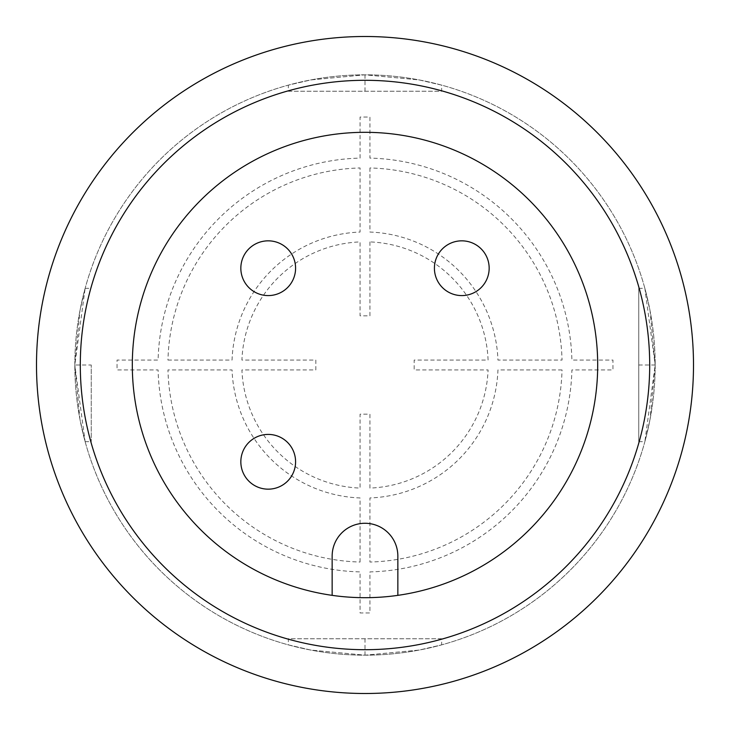 <?xml version="1.0" encoding="UTF-8"?>
<svg xmlns="http://www.w3.org/2000/svg" width="730" height="730" viewBox="0 0 730 730"><rect width="100%" height="100%" fill="white"/><g stroke="black" fill="none" stroke-linecap="round" stroke-linejoin="round"><path stroke-width="0.55" stroke-dasharray="3.65 2.74" d="M80.3 365A284.7 284.7 0 0 1 365 80.3A284.7 284.7 0 0 1 649.7 365A284.7 284.7 0 0 1 365 649.7A284.7 284.7 0 0 1 80.3 365A284.7 284.7 0 0 1 365 80.3A284.7 284.7 0 0 1 649.7 365A284.7 284.7 0 0 1 365 649.7A284.7 284.7 0 0 1 80.3 365A284.7 284.7 0 0 0 365 649.7A284.7 284.7 0 0 0 649.7 365A284.7 284.7 0 0 0 365 80.3A284.7 284.7 0 0 0 80.3 365M36.5 365A328.5 328.5 0 0 1 365 36.5A328.5 328.5 0 0 1 693.5 365A328.5 328.5 0 0 1 365 693.5A328.5 328.5 0 0 1 36.5 365A328.5 328.5 0 0 0 365 693.5A328.5 328.5 0 0 0 693.5 365A328.5 328.5 0 0 0 365 36.5A328.5 328.5 0 0 0 36.5 365A328.5 328.5 0 0 1 365 36.5A328.5 328.5 0 0 1 693.5 365A328.5 328.5 0 0 1 365 693.5A328.5 328.5 0 0 1 36.5 365M74.825 365A290.175 290.175 0 0 1 365 74.825A290.175 290.175 0 0 1 655.175 365L650.065 419.202L644.873 441.65L655.175 365L650.065 310.798L644.873 288.35L655.175 365A290.175 290.175 0 0 1 365 655.175A290.175 290.175 0 0 1 74.825 365A290.175 290.175 0 0 0 365 655.175A290.175 290.175 0 0 0 655.175 365A290.175 290.175 0 0 0 365 74.825A290.175 290.175 0 0 0 74.825 365L85.127 441.65L79.926 419.193L74.825 365L85.127 288.35L79.935 310.807L74.825 365L91.25 365L91.25 441.65L91.25 365M288.35 644.873L310.788 650.065L365.064 655.175L419.212 650.065L441.65 644.873L419.212 650.065L364.963 655.175L310.788 650.065L288.35 644.873L288.35 638.75L441.65 638.75L441.65 644.873M441.65 638.75L288.35 638.75M441.65 85.127L419.212 79.935L365.036 74.825L310.788 79.935L288.35 85.127L310.788 79.935L364.936 74.825L419.212 79.935L441.65 85.127L441.65 91.25L288.35 91.25L288.35 85.127M288.35 91.25L441.65 91.25M638.75 365L638.75 288.35L638.75 441.65L638.75 365L655.175 365M132.312 365A232.688 232.688 0 0 0 365 597.688A232.688 232.688 0 0 0 597.688 365A232.688 232.688 0 0 0 365 132.312A232.688 232.688 0 0 0 132.312 365M332.15 595.361A232.688 232.688 0 0 0 397.85 595.361L397.85 556.123A32.85 32.85 0 0 0 365 523.273A32.85 32.85 0 0 0 332.15 556.123L332.15 595.361A232.688 232.688 0 0 0 397.85 595.361M240.836 461.789A27.375 27.375 0 0 0 268.211 489.164A27.375 27.375 0 0 0 295.586 461.789A27.375 27.375 0 0 0 268.211 434.414A27.375 27.375 0 0 0 240.836 461.789M240.836 268.211A27.375 27.375 0 0 0 268.211 295.586A27.375 27.375 0 0 0 295.586 268.211M434.414 268.211A27.375 27.375 0 0 0 461.789 295.586A27.375 27.375 0 0 0 489.164 268.211A27.375 27.375 0 0 0 461.789 240.836A27.375 27.375 0 0 0 434.414 268.211M369.927 241.913L369.927 315.825L360.072 315.825L360.072 241.913A123.188 123.188 0 0 0 241.913 360.072L315.825 360.072L315.825 369.927L241.913 369.927A123.188 123.188 0 0 0 360.072 488.087L360.072 414.175L369.927 414.175L369.927 488.087A123.188 123.188 0 0 0 488.087 369.927L414.175 369.927L414.175 360.072L488.087 360.072A123.188 123.188 0 0 0 369.927 241.913M167.964 360.072L232.049 360.072A133.043 133.043 0 0 1 360.072 232.049L360.072 167.964A197.1 197.1 0 0 0 167.964 360.072M360.072 158.1L360.072 117.037L369.927 117.037L369.927 158.1A206.955 206.955 0 0 1 571.9 360.072L612.963 360.072L612.963 369.927L571.9 369.927A206.955 206.955 0 0 1 369.927 571.9L369.927 612.963L360.072 612.963L360.072 571.9A206.955 206.955 0 0 1 158.1 369.927L117.037 369.927L117.037 360.072L158.1 360.072A206.955 206.955 0 0 1 360.072 158.1M369.927 167.964L369.927 232.049A133.043 133.043 0 0 1 497.951 360.072L562.036 360.072A197.1 197.1 0 0 0 369.927 167.964M562.036 369.927L497.951 369.927A133.043 133.043 0 0 1 369.927 497.951L369.927 562.036A197.1 197.1 0 0 0 562.036 369.927M360.072 562.036L360.072 497.951A133.043 133.043 0 0 1 232.049 369.927L167.964 369.927A197.1 197.1 0 0 0 360.072 562.036M365 638.75L365 655.175M365 74.825L365 91.25M85.127 441.65L91.25 441.65M85.127 288.35L91.25 288.35M638.75 288.35L644.873 288.35M638.75 441.65L644.873 441.65"/><path stroke-width="1.09" d="M36.5 365A328.5 328.5 0 0 0 365 693.5A328.5 328.5 0 0 0 693.5 365A328.5 328.5 0 0 0 365 36.5A328.5 328.5 0 0 0 36.5 365M80.3 365A284.7 284.7 0 0 0 365 649.7A284.7 284.7 0 0 0 649.7 365A284.7 284.7 0 0 0 365 80.3A284.7 284.7 0 0 0 80.3 365M132.312 365A232.688 232.688 0 0 0 365 597.688A232.688 232.688 0 0 0 597.688 365A232.688 232.688 0 0 0 365 132.312A232.688 232.688 0 0 0 132.312 365M295.586 268.211A27.375 27.375 0 0 0 268.211 240.836A27.375 27.375 0 0 0 240.836 268.211A27.375 27.375 0 0 0 268.211 295.586A27.375 27.375 0 0 0 295.586 268.211A27.375 27.375 0 0 0 268.211 240.836A27.375 27.375 0 0 0 240.836 268.211A27.375 27.375 0 0 0 268.211 295.586A27.375 27.375 0 0 0 295.586 268.211M240.836 461.789A27.375 27.375 0 0 0 268.211 489.164A27.375 27.375 0 0 0 295.586 461.789A27.375 27.375 0 0 0 268.211 434.414A27.375 27.375 0 0 0 240.836 461.789A27.375 27.375 0 0 0 268.211 489.164A27.375 27.375 0 0 0 295.586 461.789M434.414 268.211A27.375 27.375 0 0 0 461.789 295.586A27.375 27.375 0 0 0 489.164 268.211A27.375 27.375 0 0 0 461.789 240.836A27.375 27.375 0 0 0 434.414 268.211A27.375 27.375 0 0 0 461.789 295.586A27.375 27.375 0 0 0 489.164 268.211M397.85 595.361L397.85 556.123A32.85 32.85 0 0 0 365 523.273A32.85 32.85 0 0 0 332.15 556.123L332.15 595.361"/></g></svg>
